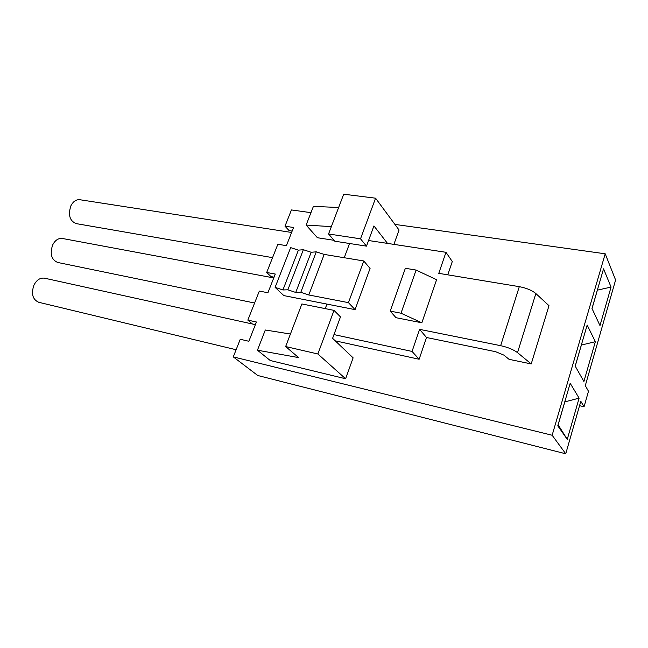 <?xml version="1.0" encoding="UTF-8"?>
<svg xmlns="http://www.w3.org/2000/svg" width="648" height="648" viewBox="0 0 648 648"><rect width="100%" height="100%" fill="white"/><g stroke="black" fill="none" stroke-linecap="round" stroke-linejoin="round"><path stroke-width="0.97" d="M557.782 425.825L570.183 383.292L579.11 398.147L567.259 439.352L557.782 425.825M394.916 224.402L605.208 253.797L615.6 280.001L585.298 385.641L588.481 391.246L584.067 406.717L579.547 405.697M605.208 253.797L552.145 435.245L233.288 356.886L240.262 339.269L248.864 341.269L256.43 321.999L247.836 320.12L259.33 291.065L267.916 292.758L275.27 274.047L266.692 272.476L277.854 244.256L286.416 245.657L293.56 227.489L284.999 226.193L291.438 209.936L310.967 212.666M584.067 406.717L580.811 401.298L565.745 453.794L552.145 435.245M583.905 381.502L575.197 366.112L587.161 325.061L595.358 341.682L583.905 381.502M599.983 325.588L591.997 308.48L603.555 268.831L611.056 287.08L599.983 325.588M567.259 439.352L558.098 424.74M579.11 398.147L564.813 401.873L558.139 424.788M565.745 453.794L257.75 375.5L233.288 356.886M393.895 244.377L399.055 230.016L375.573 198.191L360.523 238.829L366.493 246.143L334.805 241.202L328.552 233.977L343.707 194.206L375.573 198.191M334.036 240.311L317.407 237.727L306.131 225.075L313.413 206.372L338.637 207.506M368.566 240.521L445.97 252.299L438.777 273.343L519.299 286.667C526.451 288.028 531.976 290.32 535.856 293.552L548.986 305.686L531.214 363.933L517.525 352.634C513.491 349.596 507.87 347.279 500.653 345.676L419.604 329.362L426.514 337.503L495.582 351.694L503.82 355.088L509.069 359.324L531.214 363.933M317.868 353.978L334.02 310.376L340.475 316.904L332.602 338.321L353.12 357.85L345.603 378.756L270.248 360.515L257.442 350.204L298.574 357.591L285.655 346.55L317.868 353.978L345.603 378.756M595.358 341.682L581.378 345.06L575.221 366.169M611.056 287.08L597.391 290.134L592.029 308.545M255.409 324.608L252.356 323.935L247.836 320.12M274.039 277.166L271.002 276.599L266.692 272.476M292.143 231.077L289.105 230.615L284.999 226.193M387.512 243.405L373.937 225.909L366.493 246.143M306.131 225.075L331.347 226.63M290.426 334.02L265.299 330.002L257.442 350.204M328.552 233.977L360.523 238.829M349.556 243.502L344.242 257.734M355.064 309.639L348.462 302.648L363.763 260.966L370.065 268.434L355.064 309.639L326.94 304.09L325.247 308.618M419.604 329.362L412.047 351.427L333.971 334.587M421.848 322.793L436.598 279.709L416.089 270.07L401.007 313.211L421.848 322.793L395.993 317.698L390.226 311.129L401.007 313.211M447.776 274.833L452.288 261.549L445.97 252.299M335.243 340.832L419.135 359.251L426.514 337.503M412.047 351.427L419.135 359.251M334.02 310.376L301.887 303.944L285.655 346.55M363.763 260.966L324.186 254.413L316.289 251.837L311.178 252.266L303.361 249.715L298.388 250.144L290.652 247.617L275.108 287.348L282.917 289.964L287.85 289.802L295.739 292.451L300.802 292.305L308.78 294.97L348.462 302.648M326.94 304.09L283.832 295.601L275.108 287.348M390.226 311.129L405.356 268.288L416.089 270.07M308.78 294.97L324.186 254.413M300.802 292.305L316.289 251.837M295.739 292.451L311.178 252.266M287.85 289.802L303.361 249.715M282.917 289.964L298.388 250.144M254.607 303.021L57.721 262.472C51.403 259.759 49.71 253.943 52.634 245.009C55.104 240.238 58.328 238.051 62.305 238.456L273.748 277.927M272.557 257.645L76.213 223.617C69.741 220.96 67.959 215.055 70.859 205.894C73.111 201.496 76.075 199.43 79.745 199.706L291.608 232.462M236.115 349.742L38.734 302.284C32.602 299.53 31.007 293.803 33.947 285.104C36.661 279.928 40.168 277.619 44.469 278.17L255.385 324.656M535.856 293.552L517.525 352.634M519.299 286.667L500.653 345.676"/></g></svg>
